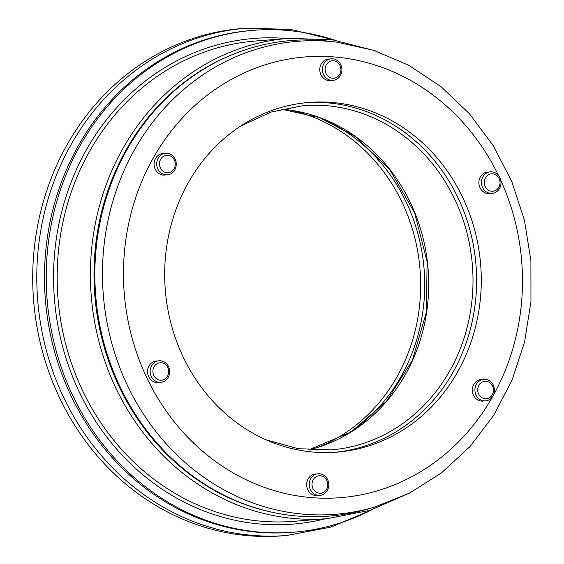 <?xml version="1.0" encoding="UTF-8"?>
<svg xmlns="http://www.w3.org/2000/svg" width="564" height="564" viewBox="0 0 564 564"><rect width="100%" height="100%" fill="white"/><g stroke="black" fill="none" stroke-linecap="round" stroke-linejoin="round"><path stroke-width="0.85" d="M372.085 509.687A251.748 227.031 -94.6 0 1 293.597 532.212L291.849 532.353A251.748 227.031 -94.6 0 1 45.374 299.604A251.748 227.031 -94.6 0 1 251.502 30.477L253.25 30.336A251.748 227.031 -94.6 0 1 334.332 40.037M293.597 532.212A251.748 227.031 -94.6 0 1 47.122 299.463A251.748 227.031 -94.6 0 1 253.25 30.336M334.628 40.079L290.805 29.399L246.038 28.2L241.956 28.531A254.456 229.477 85.4 0 0 154.557 55.674A254.456 229.477 85.4 0 0 42.208 350.533A254.456 229.477 85.4 0 0 282.733 535.8L286.815 535.469L330.814 527.136L372.374 509.595M290.488 110.192A175.411 158.188 -94.6 0 1 418.756 257.981A175.411 158.188 -94.6 0 1 336.652 438.298A175.411 158.188 -94.6 0 1 317.602 447.435M336.842 42.166L330.511 41.383A238.551 215.138 85.4 0 0 106.243 198.091A238.551 215.138 85.4 0 0 196.039 478.378A238.551 215.138 85.4 0 0 368.102 508.961L374.221 507.177A237.247 213.953 85.4 0 1 203.103 476.763A237.247 213.953 85.4 0 1 135.022 148.833A237.247 213.953 85.4 0 1 336.842 42.166L373.685 50.309L408.745 65.29L440.97 86.644L469.41 113.688L493.232 145.618L511.752 181.467L524.421 220.164L530.893 260.582L530.964 301.5L524.633 341.735L512.077 380.08L493.662 415.4L469.911 446.646L441.506 472.865L409.288 493.253L374.221 507.177M489.51 193.607A10.829 9.764 -94.6 0 1 478.914 183.596A10.829 9.764 -94.6 0 1 487.775 172.02M330.412 80.589A10.829 9.764 -94.6 0 1 319.809 70.578A10.829 9.764 -94.6 0 1 328.671 59.001M164.737 175.066A10.829 9.764 -94.6 0 1 154.134 165.055A10.829 9.764 -94.6 0 1 163.003 153.478L165.605 153.267A10.829 9.764 85.4 0 0 156.7 164.025A10.829 9.764 85.4 0 0 165.865 174.854A10.829 9.764 85.4 0 0 167.339 174.854A10.829 9.764 85.4 0 0 176.243 164.096A10.829 9.764 85.4 0 0 167.085 153.274A10.829 9.764 85.4 0 0 165.605 153.267M158.167 382.561A10.829 9.764 -94.6 0 1 147.937 374.672A10.829 9.764 -94.6 0 1 152.717 362.13A10.829 9.764 -94.6 0 1 156.432 360.974M317.271 495.58A10.829 9.764 -94.6 0 1 306.64 484.229A10.829 9.764 -94.6 0 1 315.537 473.993M482.946 401.103A10.829 9.764 -94.6 0 1 476.897 399.39A10.829 9.764 -94.6 0 1 472.576 387.616A10.829 9.764 -94.6 0 1 481.212 379.516M239.066 424.389A175.411 158.188 85.4 0 0 337.025 452.138A175.411 158.188 85.4 0 0 480.655 264.615A175.411 158.188 85.4 0 0 308.917 102.444A175.411 158.188 85.4 0 0 169.01 233.686A175.411 158.188 85.4 0 0 239.066 424.389M306.59 102.648A175.411 158.188 -94.6 0 1 475.995 264.988A175.411 158.188 -94.6 0 1 334.699 452.307A175.411 158.188 85.4 0 0 472.54 320.014A175.411 158.188 85.4 0 0 402.217 130.566A175.411 158.188 85.4 0 0 306.59 102.648M319.675 495.382A10.829 9.764 85.4 0 0 319.873 495.368A10.829 9.764 85.4 0 0 328.749 483.905A10.829 9.764 85.4 0 0 318.343 473.767A10.829 9.764 85.4 0 0 318.138 473.781A10.829 9.764 85.4 0 0 309.269 485.244A10.829 9.764 85.4 0 0 319.675 495.382M320.437 493.239A8.749 7.896 -94.6 0 1 312.808 480.528A8.749 7.896 -94.6 0 1 326.457 479.745A8.749 7.896 -94.6 0 1 320.437 493.239M485.773 191.464A10.829 9.764 85.4 0 0 492.118 193.396A10.829 9.764 85.4 0 0 500.712 185.486A10.829 9.764 85.4 0 0 496.729 173.747A10.829 9.764 85.4 0 0 490.384 171.816A10.829 9.764 85.4 0 0 481.79 179.726A10.829 9.764 85.4 0 0 485.773 191.464M487.719 189.694A8.749 7.896 -94.6 0 1 488.692 174.607A8.749 7.896 -94.6 0 1 500.021 183.3A8.749 7.896 -94.6 0 1 487.719 189.694M166.873 172.711A8.749 7.896 -94.6 0 1 160.789 159.034A8.749 7.896 -94.6 0 1 174.438 160.225A8.749 7.896 -94.6 0 1 166.873 172.711M492.964 395.984A10.829 9.764 85.4 0 0 493.006 384.592A10.829 9.764 85.4 0 0 483.813 379.304A10.829 9.764 85.4 0 0 476.397 384.211A10.829 9.764 85.4 0 0 476.354 395.611A10.829 9.764 85.4 0 0 485.548 400.891A10.829 9.764 85.4 0 0 492.964 395.984M492.273 394.786A8.749 7.896 -94.6 0 1 478.596 394.003A8.749 7.896 -94.6 0 1 485.851 381.292A8.749 7.896 -94.6 0 1 492.273 394.786M169.383 374.376A10.829 9.764 85.4 0 0 159.034 360.763A10.829 9.764 85.4 0 0 150.433 368.736A10.829 9.764 85.4 0 0 160.775 382.35A10.829 9.764 85.4 0 0 169.383 374.376M168.46 373.763A8.749 7.896 -94.6 0 1 155.297 377.661A8.749 7.896 -94.6 0 1 158.639 363.033A8.749 7.896 -94.6 0 1 168.46 373.763M329.644 80.003A10.829 9.764 85.4 0 0 333.014 80.377A10.829 9.764 85.4 0 0 341.883 70.683A10.829 9.764 85.4 0 0 334.642 59.171A10.829 9.764 85.4 0 0 331.279 58.797A10.829 9.764 85.4 0 0 322.411 68.491A10.829 9.764 85.4 0 0 329.644 80.003M331.019 77.931A8.749 7.896 -94.6 0 1 327.437 63.246A8.749 7.896 -94.6 0 1 340.663 67.363A8.749 7.896 -94.6 0 1 331.019 77.931M271.629 512.147A238.212 214.828 -94.6 0 1 94.844 295.628A238.212 214.828 -94.6 0 1 234.772 53.65M240.891 125.913L271.072 112.067L303.305 105.609A172.704 155.749 -94.6 0 1 399.756 132.928A172.704 155.749 -94.6 0 1 468.726 320.69A172.704 155.749 -94.6 0 1 330.983 449.91L298.13 448.683L266.123 439.835M308.705 449.924A172.704 155.749 85.4 0 0 426.631 312.174A172.704 155.749 85.4 0 0 355.454 136.488A172.704 155.749 85.4 0 0 281.316 109.155M375.215 50.809L332.365 39.741L288.514 38.366A240.92 217.267 85.4 0 0 91.248 295.917A240.92 217.267 85.4 0 0 327.12 518.654L370.188 510.286L410.726 492.52M327.12 518.654L293.893 521.326A240.92 217.267 -94.6 0 1 58.021 298.589A240.92 217.267 -94.6 0 1 255.288 41.038L288.514 38.366M286.674 38.514A243.627 219.713 85.4 0 0 54.419 298.878A243.627 219.713 85.4 0 0 325.287 518.802M246.038 28.2A254.456 229.477 85.4 0 0 158.639 55.342A254.456 229.477 85.4 0 0 63.654 397.472A254.456 229.477 85.4 0 0 286.815 535.469M317.053 116.685A175.411 158.188 -94.6 0 1 406.214 202.123A175.411 158.188 -94.6 0 1 342.785 436.776M500.761 180.311A221.067 199.367 -94.6 0 1 314.233 497.822A221.067 199.367 -94.6 0 1 153.789 157.109A221.067 199.367 -94.6 0 1 428.718 91.904A221.067 199.367 -94.6 0 1 498.491 175.475M308.691 449.924L350.97 432.017L386.58 401.201L412.467 360.086L426.377 312.195L427.11 261.64L414.589 212.783L389.9 169.813L355.179 136.425L319.703 117.636L281.295 109.162"/></g></svg>
